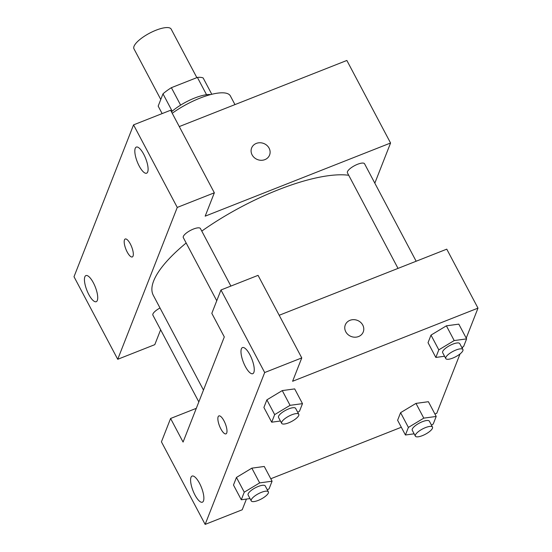 <?xml version="1.0" encoding="UTF-8"?>
<svg xmlns="http://www.w3.org/2000/svg" width="552" height="552" viewBox="0 0 552 552"><rect width="100%" height="100%" fill="white"/><g stroke="black" fill="none" stroke-linecap="round" stroke-linejoin="round"><path stroke-width="0.83" d="M196.857 77.632L171.175 29.125A21.052 6.52 152.1 0 0 156.002 30.215A21.052 6.52 152.1 0 0 133.963 48.824L160.777 99.47M162.136 113.595L158.176 106.115L162.992 93.826A27.172 8.418 152.1 0 1 171.382 87.685L197.395 77.425A27.172 8.418 152.1 0 1 203.164 77.977L211.795 94.282M172.196 111.207L162.992 93.826M206.552 94.716L197.395 77.425M180.614 105.121L171.382 87.685M171.479 111.835A28.069 8.694 -27.9 0 1 210.671 94.571M172.238 113.27A42.104 13.041 -27.9 0 1 230.37 95.931L234.966 104.604M214.342 192.8L170.63 110.241L133.549 124.869L74.009 276.731L117.721 359.29L177.261 207.428L214.342 192.8L205.178 216.163L390.568 143.009L374.822 183.167M179.283 126.574L346.856 60.458L390.568 143.009M416.16 261.234L364.555 163.771A9.688 3.001 152.1 0 0 354.591 165.655A9.688 3.001 152.1 0 0 347.436 172.838L398.026 268.389M160.018 307.995A9.688 3.001 152.1 0 0 152.897 315.164L198.823 401.911M160.632 329.779L154.795 344.655L117.721 359.29M230.888 286.074L200.424 228.535A9.688 3.001 152.1 0 0 193.448 229.039A9.688 3.001 152.1 0 0 183.305 237.595L216.75 300.757M348.733 175.281A119.301 36.956 152.1 0 0 278.194 189.819A119.301 36.956 152.1 0 0 201.784 231.095M186.169 242.997A119.301 36.956 152.1 0 0 153.29 295.292L203.474 390.064M252.105 154.87A9.646 8.632 -158.6 0 1 251.622 147.998A9.646 8.632 -158.6 0 1 263.752 143.485A9.646 8.632 -158.6 0 1 269.583 155.043A9.646 8.632 -158.6 0 1 261.22 160.294A9.646 8.632 -158.6 0 1 252.105 154.87M133.549 124.869L177.261 207.428M143.755 154.298A14.035 4.526 68.5 0 1 146.611 173.197A14.035 4.526 68.5 0 1 137.255 161.798A14.035 4.526 68.5 0 1 136.309 147.08A14.035 4.526 68.5 0 1 143.755 154.298M93.371 282.796A14.035 4.526 68.5 0 1 96.227 301.696A14.035 4.526 68.5 0 1 86.871 290.297A14.035 4.526 68.5 0 1 85.926 275.579A14.035 4.526 68.5 0 1 93.371 282.796M130.334 243.963A9.646 3.112 68.5 0 1 132.301 256.949A9.646 3.112 68.5 0 1 125.863 249.118A9.646 3.112 68.5 0 1 125.214 239.002A9.646 3.112 68.5 0 1 130.334 243.963M125.221 238.995A9.646 3.112 -111.5 0 0 125.87 249.118A9.646 3.112 -111.5 0 0 132.301 256.949M269.583 155.043A9.646 8.632 21.4 0 0 263.752 143.485A9.646 8.632 21.4 0 0 251.622 147.998M224.305 336.934L183.078 442.069L170.589 418.478L161.432 441.841L205.144 524.4L264.684 372.538L220.972 289.986L211.816 313.35L224.305 336.934M279.195 315.275L446.768 249.159L477.991 308.126L466.226 338.141M224.002 420.865A9.646 3.112 68.5 0 1 225.968 433.858A9.646 3.112 68.5 0 1 219.53 426.027A9.646 3.112 68.5 0 1 218.882 415.904A9.646 3.112 68.5 0 1 224.002 420.865M199.527 483.29A14.035 4.526 68.5 0 1 202.384 502.189A14.035 4.526 68.5 0 1 193.027 490.79A14.035 4.526 68.5 0 1 192.082 476.072A14.035 4.526 68.5 0 1 199.527 483.29M249.911 354.791A14.035 4.526 68.5 0 1 252.768 373.69A14.035 4.526 68.5 0 1 243.411 362.291A14.035 4.526 68.5 0 1 242.466 347.581A14.035 4.526 68.5 0 1 249.911 354.791M218.889 415.904A9.646 3.112 -111.5 0 0 219.537 426.02A9.646 3.112 -111.5 0 0 225.968 433.858M220.972 289.986L258.053 275.351L301.765 357.91L292.601 381.273L477.991 308.126M301.765 357.91L264.684 372.538M205.144 524.4L242.218 509.772L246.42 499.07M196.305 408.335L170.589 418.478M250.008 498.58L241.293 499.767L233.482 485.022L236.456 477.439L251.843 468.151L264.27 466.468L272.074 481.206L269.1 488.796L267.313 489.872M414.138 433.817L405.416 435.004L397.612 420.265L400.586 412.675L415.973 403.395L428.4 401.704L436.204 416.449L433.23 424.033L431.443 425.109M444.553 356.254L435.832 357.441L428.028 342.695L431.002 335.112L446.389 325.825L458.809 324.141L466.619 338.88L463.639 346.47L461.858 347.546M280.423 421.01L271.701 422.197L263.897 407.459L266.871 399.869L282.258 390.588M460.03 353.942L436.77 413.262L434.907 413.993M401.311 427.248L270.777 478.756M462.748 347.008L462.245 348.284M345.773 331.78A9.646 8.632 -158.6 0 1 345.29 324.907A9.646 8.632 -158.6 0 1 357.42 320.388A9.646 8.632 -158.6 0 1 363.25 331.952A9.646 8.632 -158.6 0 1 354.888 337.203A9.646 8.632 -158.6 0 1 345.773 331.78M363.25 331.952A9.646 8.632 21.4 0 0 357.42 320.395A9.646 8.632 21.4 0 0 345.29 324.907M435.832 357.441L438.805 349.851L454.199 340.57L466.619 338.88M462.907 349.526L459.781 343.627A9.688 3.001 152.1 0 0 452.806 344.131A9.688 3.001 152.1 0 0 442.669 352.693L445.788 358.586A9.688 3.001 152.1 0 0 455.752 356.709A9.688 3.001 152.1 0 0 462.907 349.526A9.688 3.001 152.1 0 0 455.924 350.03A9.688 3.001 152.1 0 0 445.788 358.586M428.028 342.695L431.002 335.112L446.395 325.832L454.199 340.57M438.805 349.851L431.002 335.112M405.416 435.004L408.397 427.421L423.784 418.14L436.204 416.449M432.492 427.089L429.373 421.197A9.688 3.001 152.1 0 0 422.39 421.693A9.688 3.001 152.1 0 0 412.254 430.256L415.373 436.156A9.688 3.001 152.1 0 0 425.337 434.272A9.688 3.001 152.1 0 0 432.492 427.089A9.688 3.001 152.1 0 0 425.516 427.593A9.688 3.001 152.1 0 0 415.373 436.156M397.612 420.265L400.586 412.675L415.98 403.395L423.784 418.14M408.397 427.421L400.586 412.675M271.701 422.197L274.675 414.614L290.069 405.334L302.489 403.643L299.508 411.226L297.728 412.303M298.777 414.283L295.651 408.39A9.688 3.001 152.1 0 0 288.675 408.894A9.688 3.001 152.1 0 0 278.539 417.45L281.658 423.349A9.688 3.001 152.1 0 0 291.622 421.466A9.688 3.001 152.1 0 0 298.777 414.283A9.688 3.001 152.1 0 0 291.794 414.787A9.688 3.001 152.1 0 0 281.658 423.349M263.897 407.459L266.871 399.869L282.265 390.588L294.678 388.898L302.489 403.643M274.675 414.614L266.871 399.869M290.069 405.334L282.265 390.588M241.293 499.767L244.267 492.177L259.654 482.897L272.074 481.206M268.362 491.853L265.243 485.953A9.688 3.001 152.1 0 0 258.26 486.457A9.688 3.001 152.1 0 0 248.124 495.02L251.243 500.912A9.688 3.001 152.1 0 0 261.206 499.036A9.688 3.001 152.1 0 0 268.362 491.853A9.688 3.001 152.1 0 0 261.386 492.356A9.688 3.001 152.1 0 0 251.243 500.912M233.482 485.022L236.456 477.439L251.85 468.158L259.654 482.897M244.267 492.177L236.456 477.439"/></g></svg>
